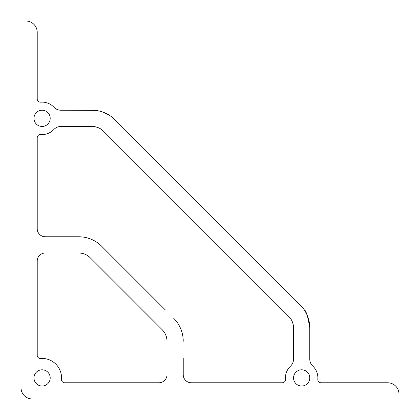 <?xml version="1.0" encoding="UTF-8"?>
<svg xmlns="http://www.w3.org/2000/svg" width="420" height="420" viewBox="0 0 420 420"><rect width="100%" height="100%" fill="white"/><g stroke="black" fill="none" stroke-linecap="round" stroke-linejoin="round"><path stroke-width="0.63" d="M165.175 309.771L101.677 246.272A32.445 32.445 0 0 0 78.734 236.77L45.334 236.77A8.111 8.111 0 0 1 37.223 228.659L37.223 137.739A3.244 3.244 0 0 1 40.74 134.505A16.223 16.223 0 0 0 53.87 129.491A9.733 9.733 0 0 1 60.942 126.452L92.038 126.452A16.223 16.223 0 0 1 103.509 131.203C100.637 128.247 96.81 126.662 92.038 126.452C96.81 126.662 100.637 128.247 103.509 131.203C100.637 128.247 96.81 126.662 92.038 126.452C96.81 126.662 100.637 128.247 103.509 131.203C100.637 128.247 96.81 126.662 92.038 126.452C96.81 126.662 100.637 128.247 103.509 131.203L288.797 316.491C291.753 319.363 293.339 323.19 293.548 327.962C293.339 323.19 291.753 319.363 288.797 316.491C291.753 319.363 293.339 323.19 293.548 327.962C293.339 323.19 291.753 319.363 288.797 316.491C291.753 319.363 293.339 323.19 293.548 327.962L293.548 359.058A9.733 9.733 0 0 1 290.509 366.13A16.223 16.223 0 0 0 285.495 379.26A3.244 3.244 0 0 1 282.261 382.778L191.341 382.778A8.111 8.111 0 0 1 183.23 374.666L183.23 358.444M95.114 110.376L61.556 110.229L92.038 110.229A32.445 32.445 0 0 1 114.98 119.732L300.269 305.02A32.445 32.445 0 0 1 309.771 327.962L309.771 358.444L309.771 327.962C307.923 316.517 306.065 310.454 304.195 309.771C306.065 310.454 307.923 316.517 309.771 327.962L309.771 358.444M78.734 252.992C83.118 253.05 86.945 254.63 90.206 257.743C86.945 254.63 83.118 253.05 78.734 252.992C83.118 253.05 86.945 254.63 90.206 257.743C86.945 254.63 83.118 253.05 78.734 252.992A16.223 16.223 0 0 1 90.206 257.743L162.257 329.794C165.37 333.055 166.95 336.882 167.008 341.266C166.95 336.882 165.37 333.055 162.257 329.794C165.37 333.055 166.95 336.882 167.008 341.266C166.95 336.882 165.37 333.055 162.257 329.794C165.37 333.055 166.95 336.882 167.008 341.266L167.008 374.666A8.111 8.111 0 0 1 158.897 382.778L64.743 382.778A3.244 3.244 0 0 1 61.509 379.302A19.467 19.467 0 0 0 40.698 358.491A3.244 3.244 0 0 1 37.223 355.257L37.223 261.103A8.111 8.111 0 0 1 45.334 252.992L78.734 252.992C83.118 253.05 86.945 254.63 90.206 257.743C86.945 254.63 83.118 253.05 78.734 252.992M110.229 115.805L102.911 112.103M101.677 246.272L110.229 254.825M61.556 110.229L60.942 110.229A9.733 9.733 0 0 1 53.87 107.184A16.223 16.223 0 0 0 40.74 102.17A3.244 3.244 0 0 1 37.223 98.942L37.223 32.356A11.356 11.356 0 0 0 25.867 21L21 21L21 387.644A11.356 11.356 0 0 0 32.356 399L399 399L399 394.133A11.356 11.356 0 0 0 387.644 382.778L321.058 382.778A3.244 3.244 0 0 1 317.83 379.26A16.223 16.223 0 0 0 312.816 366.13A9.733 9.733 0 0 1 309.771 359.058L309.771 327.962M293.548 327.962C293.339 323.19 291.753 319.363 288.797 316.491A16.223 16.223 0 0 1 293.548 327.962M61.556 236.77L78.734 236.77M183.23 341.266A32.445 32.445 0 0 0 173.728 318.323M162.257 329.794A16.223 16.223 0 0 1 167.008 341.266M309.771 377.911A8.111 8.111 0 0 1 297.607 384.935A8.111 8.111 0 0 1 297.607 370.886A8.111 8.111 0 0 1 309.771 377.911M50.201 118.34A8.111 8.111 0 0 1 38.036 125.365A8.111 8.111 0 0 1 38.036 111.316A8.111 8.111 0 0 1 50.201 118.34M50.201 377.911A8.111 8.111 0 0 1 38.036 384.935A8.111 8.111 0 0 1 38.036 370.886A8.111 8.111 0 0 1 50.201 377.911"/></g></svg>

